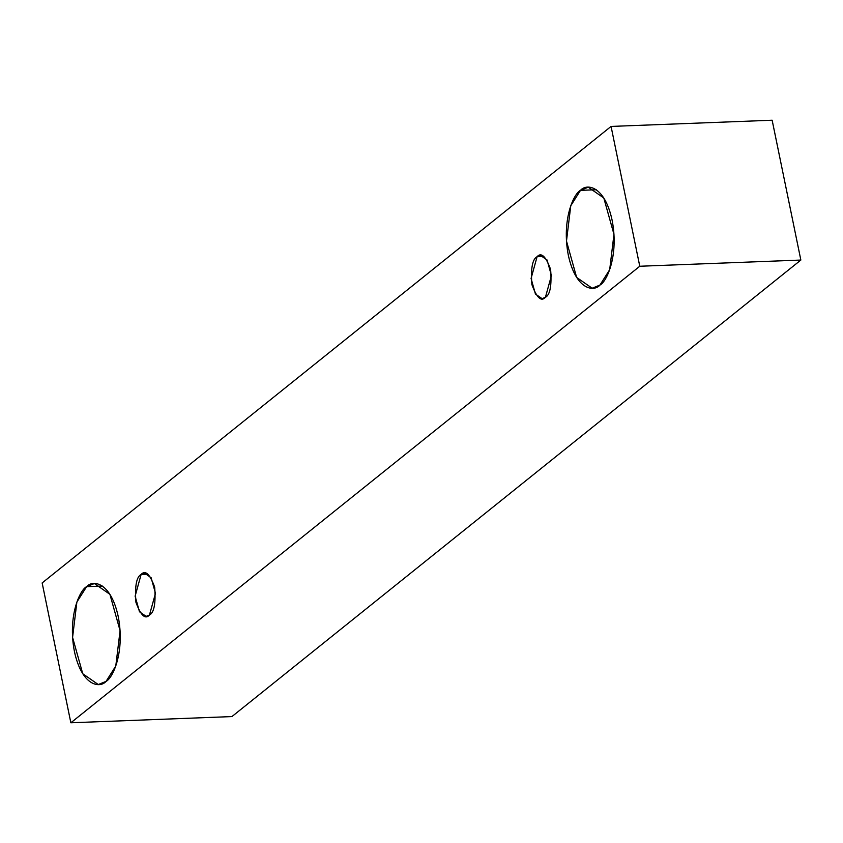 <?xml version="1.0" encoding="UTF-8"?>
<svg xmlns="http://www.w3.org/2000/svg" width="843" height="843" viewBox="0 0 843 843"><rect width="100%" height="100%" fill="white"/><g stroke="black" fill="none" stroke-linecap="round" stroke-linejoin="round"><path stroke-width="1.26" d="M639.774 266.251L70.854 722.778L231.93 716.571L800.85 260.055L639.774 266.251L800.85 260.055L772.146 120.222L611.07 126.429L772.146 120.222L800.85 260.055L231.93 716.571L70.854 722.778L42.15 582.945L611.07 126.429L639.774 266.251L611.07 126.429L42.15 582.945L70.854 722.778L639.774 266.251M86.608 586.675C92.614 579.636 110.718 581.659 118.21 616.475C125.101 651.776 112.836 678.162 106.049 681.397C100.043 688.436 81.94 686.413 74.447 651.597C67.545 616.296 79.811 589.91 86.608 586.675L76.871 602.071L72.582 637.392L82.751 673.747L98.273 684.537L106.049 681.397L115.786 666.002L120.075 630.68L109.906 594.315L94.384 583.535L86.608 586.675L102.382 586.064L86.608 586.675M580.5 190.349C586.517 183.31 604.61 185.344 612.102 220.16C619.004 255.45 606.739 281.847 599.942 285.071C593.936 292.121 575.843 290.087 568.34 255.271C561.449 219.981 573.714 193.584 580.5 190.349L570.764 205.755L566.485 241.066L576.644 277.431L592.165 288.222L599.942 285.071L609.689 269.676L613.967 234.365L603.799 198L588.277 187.209L580.5 190.349L596.275 189.749L580.5 190.349M537.086 256.715C541.28 252.004 545.8 256.261 550.627 269.486C551.828 285.629 550.089 294.902 545.421 297.305C541.227 302.026 536.706 297.769 531.87 284.534C530.679 268.39 532.418 259.117 537.086 256.715L531.079 278.453L535.431 294.038L542.081 298.654L545.421 297.305L551.427 275.577L547.075 259.992L540.416 255.366L537.086 256.715L543.851 256.451L537.086 256.715M141.129 574.441C145.333 569.731 149.843 573.988 154.68 587.213C155.871 603.356 154.132 612.629 149.464 615.032C145.27 619.742 140.76 615.485 135.923 602.26C134.722 586.117 136.461 576.844 141.129 574.441L135.122 596.17L139.485 611.755L146.134 616.381L149.464 615.032L155.481 593.303L151.118 577.718L144.469 573.092L141.129 574.441L147.894 574.178L141.129 574.441"/></g></svg>
